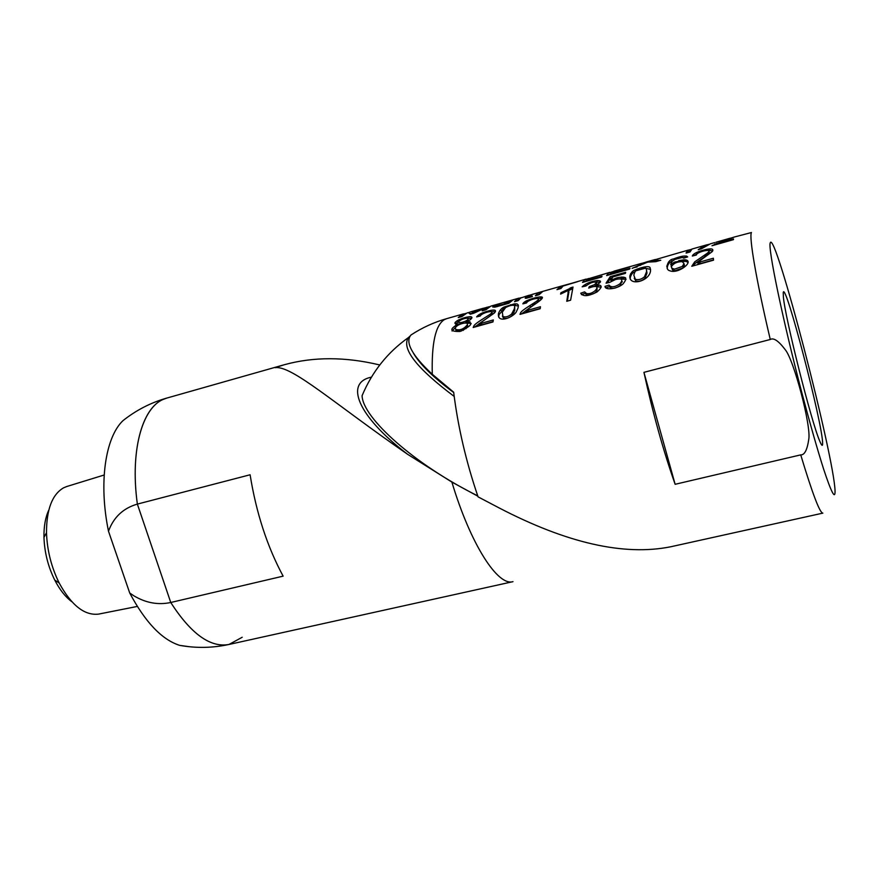 <?xml version="1.0" encoding="UTF-8"?>
<svg xmlns="http://www.w3.org/2000/svg" width="879" height="879" viewBox="0 0 879 879"><rect width="100%" height="100%" fill="white"/><g stroke="black" fill="none" stroke-linecap="round" stroke-linejoin="round"><path stroke-width="1.32" d="M785.233 349.688C778.585 340.887 773.597 337.492 770.268 339.492L643.933 372.344L675.138 484.296L800.725 454.872C804.527 455.146 807.208 449.949 808.768 439.302C811.317 426.007 793.88 359.83 785.233 349.688M643.933 372.344C652.899 413.405 663.293 450.718 675.138 484.296M531.949 294.542L525.192 296.465L527.85 295.707L525.51 297.498L525.213 298.267L526.488 298.223L532.3 296.63L532.333 296.036L529.147 296.487L531.498 294.674L535.707 293.399L532.07 294.432L560.879 286.246L556.956 289.652L560.934 288.521L563.032 286.038L577.701 281.643L560.879 286.246M521.324 297.629L517.094 299.014L514.479 301.684L518.149 300.64L520.731 297.992L528.828 295.344M508.875 303.277L513.083 299.827L503.26 304.233L496.525 305.793L499.624 303.64L496.042 304.661L492.723 307.013L495.382 307.046L508.875 303.277M465.694 313.418L461.343 314.836L458.234 317.616L461.925 316.572L467.21 312.825L468.639 312.77L470.276 314.21L473.759 313.221L486.713 307.287L482.208 310.825L485.933 309.771L490.878 306.112L519.017 298.124M432.292 374.278C431.501 343.392 435.512 325.186 444.324 319.659L446.653 318.659C433.984 322.263 422.107 327.713 410.998 334.987C404.845 342.151 411.943 355.248 432.292 374.278L453.663 392.21C457.959 426.908 466.09 461.794 478.077 496.866L498.778 507.743C566.625 543.101 623.892 556.121 670.589 546.804L822.865 513.127C819.865 513.182 812.482 493.756 800.725 454.872M715.891 242.274L730.262 238.176L711.99 245.735L733.427 239.659L733.536 238.967L717.638 243.472L734.394 237L728.306 238.89M708.727 244.351L703.574 246.12L698.201 249.746L701.365 248.845L710.364 243.824M685.543 250.878L679.885 252.559L688.048 250.152L686.092 253.075L690.048 251.954L691.949 249.043L707.145 244.736M612.883 271.655L608.433 273.105L606.642 275.577L629.672 269.051L630.023 268.304L611.103 273.666L612.388 272.029L629.793 266.853L613.828 271.215L640.923 263.535L645.757 262.425L632.122 268.359L647.746 262.107L655.723 261.678L660.799 260.239L650.614 261.041L682.467 251.746M588.985 278.434L584.513 279.896L582.491 282.423L601.621 277.006L602.038 276.237L586.985 280.5L588.512 278.753L609.817 272.358M539.058 294.718L542.87 291.367L537.794 293.147L535.366 295.773L539.058 294.718M516.149 312.133L518.094 307.903L518.324 305.002L517.083 303.914L514.49 303.848L504.755 306.815C502.195 307.562 500.118 309.694 498.536 313.232C496.624 323.999 512.413 317.824 516.149 312.133M629.825 276.248C629.221 286.719 649.867 281.104 650.559 270.589L650.119 267.798C649.35 265.194 640.099 267.677 635.176 269.941C632.682 270.578 630.902 272.688 629.825 276.248M683.763 258.14L687.675 256.921C685.994 255.251 681.214 255.954 673.314 259.019C667.579 259.426 664.414 269.633 669.831 270.765C678.335 274.369 694.74 261.184 685.312 259.81L674.237 262.25L670.666 264.469L671.985 261.448L675.039 259.36L682.335 257.481L683.763 258.14M458.409 323.944C449.147 329.196 449.696 331.702 460.025 331.46C471.77 325.779 473.968 322.505 466.628 321.626L470.243 319.714C472.441 317.956 472.506 316.945 470.441 316.671C466.848 316.869 462.783 318.011 458.245 320.099C453.751 322.857 453.806 324.142 458.409 323.944M540.442 306.727L525.433 310.935L531.861 306.255C542.684 299.343 545.211 296.245 539.431 296.981C533.718 297.75 523.785 300.904 522.851 303.859L526.576 302.936C527.62 299.475 544.672 295.652 536.058 301.618L528.74 306.332C523.906 309.397 521.203 311.551 520.61 312.803L519.994 314.385L540.2 308.727L540.442 306.727M609.004 285.115L605.027 286.389C604.994 290.641 617.278 288.905 622.892 284.071C628.089 277.83 626.035 275.775 616.728 277.918L610.707 280.324L612.927 276.907L625.409 273.38L625.672 272.27L610.224 276.643L606.049 283.192L609.63 282.401L615.531 279.511C622.013 278.028 623.453 279.489 619.838 283.917C614.707 287.268 611.092 287.675 609.004 285.115M573.02 287.026L560.934 292.729L560.571 294.102L568.515 290.29L566.757 301.288L570.603 300.211L573.02 287.026M692.322 256.031L696.388 255.009C696.278 251.724 715.187 247.504 707.013 253.416L694.707 261.854L691.751 266.271L713.539 260.173L713.374 258.217L697.201 262.755L712.21 251.625C714.023 248.911 711.891 248.208 705.804 249.537C697.75 251.46 693.256 253.624 692.322 256.031M493.317 319.945L478.615 324.076L494.295 313.078C496.778 310.276 495.382 309.43 490.086 310.551C482.879 312.243 478.407 314.363 476.649 316.901L480.297 316C481.505 312.539 498.217 308.771 489.449 314.759L482.088 319.451C477.308 322.461 474.572 324.615 473.869 325.911L473.188 327.493L492.976 321.945L493.317 319.945M582.151 286.829L585.886 286.005C590.622 282.401 594.215 281.302 596.665 282.708L594.424 284.719L589.359 286.598L588.688 288.092L591.402 287.158C602.763 283.499 594.248 295.003 586.623 293.575L584.612 291.883L580.733 293.212C583.008 296.838 588.48 296.388 597.138 291.894C602.84 286.708 602.401 284.499 595.83 285.236C601.478 282.203 602.005 280.632 597.401 280.533C590.479 281.555 585.392 283.653 582.151 286.829M691.323 249.405L687.686 250.317M485.186 307.749L473.089 312.649L471.232 311.682L468.364 312.66M489.449 306.672L486.186 307.518M532.85 294.212L533.454 294.113M563.637 285.631L586.04 279.104M655.229 259.503L643.34 262.909M514.819 303.815L515.566 305.2M644.659 266.941L645.834 268.293M625.848 270.139L629.825 268.71M633.319 267.754L637.099 266.941M632.078 273.787L630.924 273.819M698.937 249.131L702.046 248.274M709.32 252.625L707.079 253.372M542.013 291.762L542.815 291.388M530.531 296.926L531.861 296.772M535.772 297.607L538.607 298.541M621.288 273.512L617.179 274.666M599.434 277.621L601.741 276.753M606.818 275.226L608.532 274.786M606.686 282.005L607.905 282.093M620.849 278.61L621.409 277.017M642.824 264.172L645.098 263.184M669.106 261.492L669.084 262.316M654.69 261.667L660.755 260.25M533.674 304.969L533.059 305.002M533.113 303.793L534.41 304.497M526.246 300.959L527.807 301.486M570.01 288.103L571.713 287.4M567.219 290.993L566.636 290.026M572.581 288.301L570.229 289.609M675.555 258.272L676.566 258.701M684.356 259.755L678.775 260.602M561.285 292.575L561.044 293.52M410.998 334.987L415.481 332.163M783.233 292.619C784.914 278.962 822.997 425.205 822.612 443.379C822.656 446.62 821.689 445.818 819.689 440.972C811.438 422.239 785.013 317.462 783.398 297.058L783.233 292.619M645.186 268.249C646.109 267.974 646.559 269.106 646.559 271.622L644.505 276.753C641.593 279.302 638.55 280.159 635.374 279.324L633.803 275.116C634.638 272.138 635.484 270.655 636.33 270.655L645.186 268.249M534.992 298.695L533.157 298.311M529.894 299.376L531.432 299.706M536.41 301.343L537.838 301.969M526.675 302.376L524.796 301.838M532.531 303.958L534.981 303.266L534.157 302.914M533.377 305.167L531.839 304.398M529.411 305.903L531.114 306.595M523.159 303.365L523.884 303.607M513.885 305.343C514.731 305.079 514.885 306.255 514.336 308.87L511.578 314.067C508.414 316.693 505.535 317.495 502.942 316.495L502.305 312.166L505.557 307.606C509.018 305.749 511.798 304.991 513.885 305.343M692.773 265.985L695.135 263.425L707.43 254.943C709.595 253.086 709.968 252.108 708.54 251.998M700.662 261.777L697.64 264.348L713.517 259.898M694.311 255.525L696.794 254.097M708.452 250.592L712.836 250.702M640.912 265.051L640.055 265.458M652.756 261.7L657.778 260.272L653.229 261.689M655.646 260.909L658.283 260.261M687.158 252.767L688.433 251.581L686.378 252.174L688.081 251.735M629.99 275.259L630.946 275.292M624.464 272.611L624.299 273.688M644.417 268.161L640.417 267.974M636.792 269.216L639.483 269.139M631.946 273.929L630.562 273.765M514.039 305.398L518.456 305.958M498.701 317.176L498.964 314.693L504.139 308.76M502.414 316.022L503.392 318C505.963 319.033 508.842 318.22 512.028 315.583L514.753 310.364L514.698 306.969M567.34 301.123L568.933 291.751L568.021 292.257M568.383 290.751L572.449 288.741M507.414 303.684L509.633 302.299M498.668 305.65L497.36 306.606M494.229 307.232L496.811 305.914M468.155 319.055C467.518 321.307 457.256 324.219 458.695 321.615C460.75 319.626 463.651 318.462 467.397 318.143L468.155 319.055M630.254 279.225L630.243 277.764C631.155 274.347 632.836 272.281 635.275 271.556M645.494 268.337L650.592 269.359M634.231 278.214L635.803 280.884C638.813 281.84 641.857 280.994 644.933 278.324L646.966 273.171L646.581 270.347M455.366 328.054C456.025 324.439 468.804 320.769 467.364 324.791C463.859 329.087 459.97 330.636 455.685 329.427L455.366 328.054M537.377 295.201L539.761 293.74M469.946 321.626L467.057 323.065L471.155 323.461M452.048 330.998L456.454 326.428M468.067 318.341L471.737 318.22M455.542 323.89L458.794 321.428M457.673 325.494L455.663 325.175M459.409 322.604L460.453 324.076M464.936 323.022L467.65 321.505M468.353 320.835L467.804 319.56M463.035 330.449L467.804 326.252L467.364 324.812M455.794 329.548L456.124 330.922L461.519 331.009M703.607 255.778L707.518 254.877M693.015 254.844L694.344 255.503M704.167 249.944L710.529 250.383M696.97 253.899L696.575 252.526M709.265 252.987L705.936 254.207M682.258 261.656L684.005 263.612L682.28 266.458L674.6 269.139L672.138 268.425L671.27 266.864C673.402 263.359 677.072 261.623 682.258 261.656M683.181 256.119L686.532 256.053M675.303 259.228L676.05 257.965M685.642 259.854L678.709 260.613M675.116 261.865L677.951 262.118M684.708 261.272L687.367 260.514M671.336 259.986L672.424 261.03M561.395 293.751L560.758 293.377M539.102 297.003L542.024 297.498M474.55 327.109L489.878 316.198C492.504 314.155 493.02 313.089 491.46 313.023M482.252 323.054L479.066 325.582L493.02 321.67M479.088 316.297L480.703 315.33M491.559 311.737L495.415 311.671M531.399 296.311L530.081 297.322M526.587 298.201L528.257 297.08L525.598 297.838L528.949 296.794M558.835 289.114L561.593 287.532M521.291 314.023L536.476 303.079C539.003 301.068 539.486 300.014 537.948 299.948M529.037 309.924L525.873 312.463L540.233 308.441M525.202 303.277L527.004 302.211M538.014 298.64L541.98 298.607M629.957 268.436L612.245 273.984M613.267 273.061L630.023 268.315L613.267 273.061M608.213 275.138L611.213 273.468M567.955 292.553L568.68 292.707M570.482 289.499L568.482 290.4M612.619 279.401L611.542 281.104M607.444 282.884L610.63 278.094L612.454 277.577M605.796 287.818L609.433 286.653C611.498 289.246 615.113 288.85 620.277 285.466L621.914 280.895M619.387 278.852L626.057 279.412M681.379 261.59L685.73 261.338L688.103 262.36M671.875 263.568L671.084 265.996L671.875 265.37M667.172 268.578C667.524 264.601 669.205 262.151 672.226 261.206M683.159 257.657L686.059 257.426M671.732 268.051L672.567 269.985L675.039 270.721L682.708 268.04L684.433 265.161L683.994 263.766M631.518 272.468L633.682 272.49M591.534 279.214L588.238 280.797M584.216 281.928L587.117 280.302M669.512 262.975L668.6 261.953M666.721 266.117L667.535 265.678M719.407 243.637L728.603 240.363M733.295 239.044L725.164 242M723.307 241.868L727.845 240.582M718.308 243.142L714.473 244.23L718.451 243.076M716.319 243.703L718.077 243.263M516.621 301.079L518.896 299.662M510.864 305.222L504.139 307.123M502.887 307.837L503.755 307.914M506.172 307.232L502.074 308.386M510.523 304.705L511.007 305.452M515.237 305.233L514.413 303.859M512.842 312.517L513.984 312.649M492.152 310.166L494.767 310.177M499.92 310.43L501.535 310.584M513.874 310.32L514.413 311.1L513.666 310.869M503.326 309.254L502.283 309.166L504.304 308.595M581.458 294.641L585.051 293.41L587.051 295.124C593.841 294.553 597.193 292.344 597.105 288.51M599.346 285.005L596.248 286.73L601.225 287.103M584.799 286.246L586.37 285.367M596.489 282.159L600.357 282.126M596.775 284.785L596.281 283.412M593.929 286.642L596.456 285.126M469.705 313.583L472.935 313.451M460.706 316.912L462.717 315.671M483.065 309.804L486.801 308.738L482.791 310.111M484.538 310.166L486.735 308.815M485.604 309.1L486.592 308.87M625.244 277.577L621.816 278.511M620.464 274.775L616.684 274.808M597.116 280.566L596.731 282.115M621.266 282.423L622.365 281.862M625.529 279.006L625.738 278.028M611.048 276.402L616.311 275.951M696.673 252.482L698.168 253.02M413.482 353.292C419.876 364.258 433.281 377.333 453.696 392.528M477.846 496.195L451.883 482.088L407.592 454.289C333.624 403.175 291.828 365.257 275.083 367.675L284.346 364.719C313.572 356.687 345.249 356.742 379.354 364.873M477.736 495.855C414.756 464.683 362.5 417.789 362.093 395.671C372.158 371.674 387.584 352.325 408.383 337.602C401.231 348.502 416.492 368.114 454.19 396.429M108.491 531.213C113.611 517.215 123.236 508.172 137.366 504.096C130.037 451.125 141.969 408.241 163.109 399.44L166.878 398.055C143.585 403.56 129.543 447.807 137.366 504.096L170.757 602.489L283.126 576.152C267.227 546.628 256.218 512.831 250.108 474.77L137.366 504.096L170.757 602.489C158.198 605.181 145.914 602.961 133.905 595.83L129.718 592.995L108.491 531.213C98.492 482.813 105.315 437.379 122.983 420.645C136.212 410.163 150.836 402.626 166.878 398.055L284.346 364.719M189.534 646.757L179.668 645.362C196.281 648.328 212.729 648.021 229.023 644.45C210.433 647.944 191.018 633.957 170.757 602.489C191.018 633.957 210.433 647.944 229.023 644.45L242.197 637.264M179.668 645.362C161.956 639.736 145.31 622.288 129.718 592.995M66.991 486.45L63.629 487.79C52.202 494.437 46.488 509.413 46.499 532.729C47.125 550.386 51.356 567.131 59.168 582.964C71.375 605.345 84.505 615.729 98.558 614.113L99.162 613.992M71.891 601.774C65.431 596.973 59.717 589.732 54.74 580.063C48.092 566.614 44.499 552.386 43.972 537.399C43.774 526.521 45.367 517.434 48.774 510.139M734.394 237L751.457 232.528C748.82 236.407 756.16 279.775 770.268 339.492M457.003 320.802L458.344 321.67M459.662 322.637L461.134 323.835M465.024 327.581L466.013 328.669M835.05 490.987C834.237 456.575 774.773 227.837 770.246 242.879C767.73 247.614 782.64 319.549 801.857 392.781C810.031 423.645 817.261 449.015 823.546 468.881C831.38 492.57 835.215 499.942 835.05 490.987M410.251 335.921L408.383 337.602L410.196 336.009M371.191 377.212C344.722 382.607 356.929 415.558 407.592 454.289M451.883 482.088C470.606 544.584 497.899 586.48 512.984 581.656L229.023 644.45M446.653 318.659L463.574 313.858M471.243 311.682L483.659 308.155M645.757 262.162L652.833 260.151M710.265 243.846L714.671 242.604M690.323 251.053L686.389 252.163M98.558 614.113L137.311 606.433M66.408 486.625L104.161 475.012M54.74 580.063L59.168 582.964M43.972 537.399L46.499 532.729"/></g></svg>
